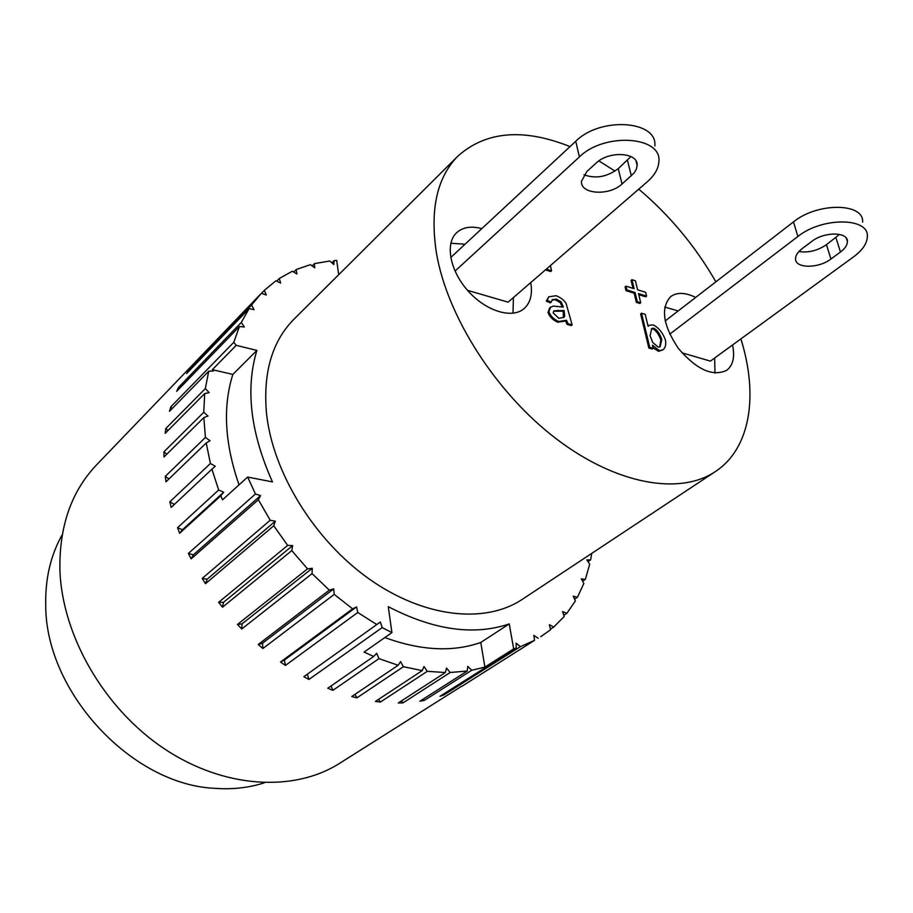 <?xml version="1.0" encoding="UTF-8"?>
<svg xmlns="http://www.w3.org/2000/svg" width="913" height="913" viewBox="0 0 913 913"><rect width="100%" height="100%" fill="white"/><g stroke="black" fill="none" stroke-linecap="round" stroke-linejoin="round"><path stroke-width="1.37" d="M484.894 667.095L471.724 670.279L467.787 666.353L467.228 671.032L450.189 672.493L446.537 668.088L445.361 672.527L427.295 671.329L423.997 666.536L422.217 670.621L403.409 666.707L400.567 661.594L398.182 665.269L378.986 658.638L376.658 653.297L373.702 656.458L364.093 652.087L391.917 632.618L388.276 606.677C433.549 630.141 473.87 635.893 509.249 623.921L513.665 648.881L484.894 667.095L480.774 642.467C452.688 652.304 420.722 650.661 384.864 637.548M509.249 623.921L480.774 642.467M206.224 442.988L210.036 440.717L205.425 437.441L203.827 417.618L208.027 416.031L203.747 412.311L204.706 393.56L209.191 392.658L205.311 388.596L208.735 371.226L213.437 371.009L212.364 369.662L236.205 345.342L256.884 350.398C245.289 388.892 250.482 432.728 272.462 481.904L247.651 477.054L222.521 499.799L220.866 495.736L223.685 492.21L218.663 490.019L211.919 469.191L215.263 466.269L210.412 463.507L206.224 442.988L165.983 481.813L165.276 476.381L205.425 437.441M239.035 484.849C224.701 443.547 222.635 406.742 232.838 374.433L212.364 369.662M256.884 350.398L232.838 374.433M338.689 274.71L336.703 260.433L334.055 260.616L333.816 264.542L329.753 261.015L314.46 263.617L314.745 267.817L310.397 264.656L296.097 269.575L296.919 273.991L292.331 271.241L279.287 278.499L280.656 283.064L275.897 280.805L264.336 290.345L266.265 295.002L261.392 293.267L96.458 465.002C71.294 491.479 59.117 526.561 59.916 570.237C62.198 635.71 104.093 708.511 163.986 748.569C223.936 788.672 293.975 792.347 339.568 763.359L461.693 686.188M450.189 672.493L403.01 702.873L401.4 700.933M403.01 702.873L398.239 702.976L445.361 672.527M427.295 671.329L380.401 702.051L378.564 699.358M380.401 702.051L375.403 701.435L422.217 670.621M403.409 666.707L356.892 697.863L354.963 694.359M356.892 697.863L351.756 696.516L398.182 665.269M168.951 478.948L165.276 476.381M203.827 417.618L163.986 456.968L163.986 451.764L203.747 412.311M166.805 454.195L163.986 451.764M204.706 393.56L165.196 433.344L165.858 428.459L205.311 388.596M167.924 430.605L165.858 428.459M208.735 371.226L169.487 411.341L170.799 406.856L233.785 342.307L236.205 345.342M172.169 408.59L170.799 406.856M540.816 636.669L550.573 629.708L549.375 624.709L553.723 627.071L564.234 616.48L562.534 611.55L566.847 613.319L575.361 600.937L573.204 596.143L577.415 597.319L583.864 583.407L581.307 578.819L585.347 579.401L589.718 564.211L586.819 559.897L590.631 559.897L587.995 561.632M585.347 579.401L582.62 581.17M577.415 597.319L574.551 599.145M566.847 613.319L563.812 615.236M553.723 627.071L550.436 629.148M461.875 686.314L534.516 640.344L533.854 635.345L538.168 638.29M444.06 694.839L439.975 696.299L516.222 648.093L516.13 643.174L520.342 646.678L444.06 694.839L443.284 694.2M471.724 670.279L424.351 700.419L419.877 701.218L467.228 671.032M424.351 700.419L423.096 699.175M378.986 658.638L332.925 690.308L327.744 688.242L373.702 656.458M332.925 690.308L331.065 685.948M308.948 679.455L303.824 676.693L380.356 622.004L382.182 627.573L308.948 679.455L307.327 674.193M284.411 660.065L280.485 662.028L352.601 608.834L356.572 606.894L284.411 660.065L285.438 665.44L280.485 662.028M356.572 606.894L357.759 612.486L285.438 665.44M262.51 643.209L258.196 644.51L329.319 590.129L333.702 588.885L262.51 643.209L262.887 648.515L258.196 644.51M333.702 588.885L334.226 594.386L262.887 648.515M242.059 623.841L237.437 624.469L307.533 568.845L312.246 568.308L242.059 623.841L241.762 628.977L237.437 624.469M312.246 568.308L312.075 573.626L241.762 628.977M223.468 602.363L218.641 602.295L287.686 545.392L292.639 545.586L223.468 602.363L222.498 607.225L218.641 602.295M292.639 545.586L291.772 550.596L222.498 607.225M207.137 579.196L202.184 578.443L270.202 520.262L275.304 521.186L207.137 579.196L205.505 583.692L202.184 578.443M275.304 521.186L273.752 525.785L205.505 583.692M193.373 554.83L188.398 553.404L255.446 493.99L260.582 495.599L193.373 554.83L191.125 558.87L188.398 553.404M260.582 495.599L258.379 499.708L191.125 558.87M223.685 492.21L182.452 529.757L177.544 527.703L218.663 490.019M220.866 495.736L179.633 533.26L182.452 529.757M179.633 533.26L177.544 527.703M174.406 504.398L169.807 501.853L210.412 463.507M211.919 469.191L171.21 507.4L169.807 501.853M179.405 388.516L178.606 387.295L241.306 322.426L244.307 327.002L239.446 326.5L176.688 391.312L178.606 387.295M189.39 370.655L189.071 370.039L251.577 305.033L254.054 309.69L249.146 308.56L186.606 373.554L189.071 370.039M261.495 293.301L264.336 290.345M276.696 281.181L279.287 278.499M293.689 272.063L296.097 269.575M312.178 265.957L314.46 263.617M331.853 262.83L334.055 260.616M516.222 648.093L513.665 648.881M534.516 640.344L520.342 646.678M591.772 553.369L590.631 559.897M251.577 305.033L261.186 293.484M241.306 322.426L249.146 308.56M233.785 342.307L239.446 326.5M255.446 493.99L247.651 477.054M270.202 520.262L258.379 499.708M287.686 545.392L273.752 525.785M307.533 568.845L291.772 550.596M329.319 590.129L312.075 573.626M352.601 608.834L334.226 594.386M376.875 624.595L357.759 612.486M391.917 632.618L382.182 627.573M570.02 146.594C523.457 128.037 486.127 131.152 458.041 155.963L293.975 319.208C272.074 341.336 262.921 372.755 266.505 413.441C272.725 472.432 314.346 540.234 369.274 579.047C424.248 617.93 485.305 624.093 522.247 599.373L715.267 471.656C750.691 448.374 758.52 395.283 740.9 338.906M62.232 534.733C50.569 555.321 45.068 579.082 45.741 606.004C45.89 692.796 132.362 785.1 215.171 788.353C232.678 789.608 249.066 787.748 264.359 782.795M458.041 155.963C436.962 177.259 429.772 209.705 436.482 253.312C447.29 316.651 496.021 392.932 556.2 438.776C616.435 484.712 679.82 495.485 715.267 471.656M715.883 281.832C695.489 246.35 669.788 215.457 638.769 189.139M615.031 171.108L598.905 160.893M732.546 344.988C735.033 356.846 733.093 365.291 726.725 370.313C712.745 376.955 696.665 369.708 678.473 348.549C662.998 325.405 660.384 308.103 670.644 296.634C676.967 292.092 685.309 292.365 695.672 297.421M572.131 324.868L571.241 325.599L567.087 324.4L565.604 320.999L557.695 322.221C552.844 320.007 549.603 316.765 547.994 312.474L549.752 307.795L553.118 306.083L563.344 307.088L561.187 301.918L556.348 299.099L552.342 299.635L551.224 302.112L547.161 300.377L548.781 296.816L556.165 295.709C561.267 297.855 564.633 300.605 566.254 303.972L572.131 324.868L567.977 323.67L566.505 320.269L558.585 321.479C553.735 319.276 550.493 316.024 548.884 311.732L550.642 307.053M562.328 307.122L560.308 302.66L555.458 299.841L551.943 300.046M551.224 302.112L550.345 302.854L546.271 301.119L548.781 296.816M549.649 266.231L550.653 266.539L551.555 270.773L550.687 271.526L545.415 269.894M640.721 302.751L639.842 303.458L636.372 302.386L634.17 293.221L625.998 290.676L625.097 286.865L625.976 286.146L634.136 288.713L631.967 279.698L635.414 280.793L637.594 289.798L645.674 292.331L646.598 296.12L638.507 293.598L640.721 302.751L637.263 301.678L635.049 292.514L626.877 289.957L625.976 286.146M632.994 288.348L631.088 280.417L631.967 279.698M646.598 296.12L645.708 296.828L638.769 294.659M653.183 348.344L652.281 349.04L648.846 348.047L640.629 313.912L641.519 313.205L645.194 314.323L648.127 326.398L649.097 325.256L653.24 324.868C658.741 327.813 662.804 332.88 665.44 340.047C666.228 344.635 665.372 347.921 662.872 349.907L659.38 350.649L652.43 345.217L653.183 348.344L649.759 347.351L641.519 313.205M648.047 326.078L649.097 325.256M662.872 349.907L658.467 351.334L653.057 347.796M530.704 282.619C532.713 294.1 530.51 302.762 524.096 308.594C512.113 319.162 485.944 311.219 467.97 290.836C449.824 270.602 444.848 243.44 456.694 232.655C462.891 227.154 471.268 225.808 481.813 228.627M678.176 310.934L664.744 307.065M714.97 373.086L714.651 358.022M560.308 302.66L561.187 301.918M546.271 301.119L547.161 300.377M567.087 324.4L567.977 323.67M565.604 320.999L566.505 320.269M551.555 270.773L546.282 269.141M625.998 290.676L626.877 289.957M634.17 293.221L635.049 292.514M636.372 302.386L637.263 301.678M648.846 348.047L649.759 347.351M465.037 244.228L450.828 243.235M513.003 313.25L513.426 297.558M669.72 334.181L797.894 236.501C821.848 216.986 868.948 217.226 867.35 236.524C867.145 243.394 862.568 250.151 853.644 256.804L710.405 361.114L681.954 352.817M564.097 310.477L564.702 316.206L563.88 317.359L558.813 318.34L553.175 312.885L553.94 310.842L564.097 310.477L563.207 311.207L553.552 311.253M650.079 335.687L651.699 328.612L653.731 328.166C657.006 329.821 659.688 333.53 661.777 339.305L660.167 346.678L658.205 347.1L652.704 342.478L650.079 335.687M455.016 271.104L579.39 156.945C604.041 132.339 661.72 135.991 658.901 161.373C658.581 168.448 654.735 175.228 647.374 181.698L508.107 302.169L467.524 290.345M802.116 248.678L811.634 241.511C824.074 231.503 848.211 231.64 847.424 241.625C847.321 245.129 845.004 248.587 840.462 252.011L830.933 259.018C818.47 268.764 794.812 268.57 795.531 258.63C795.634 255.32 797.825 251.999 802.116 248.678M862.625 222.087C864.132 202.629 817.238 202.287 793.477 221.916L665.189 320.965M798.943 251.509C808.302 252.981 817.477 250.71 826.459 244.695L839.526 234.39M563.389 317.713L563.207 311.207M563.526 312.794L564.405 312.052M659.7 346.963L660.864 339.99C658.787 334.226 656.105 330.517 652.841 328.863L651.266 329.022M586.922 171.427L596.178 163.05C609.017 150.474 638.564 152.345 637.16 165.493L636.327 169.259L634.067 173.014L622.027 184.027C609.142 196.215 580.2 194.366 581.49 181.265L586.922 171.427M654.861 145.909C657.577 120.345 600.195 116.544 575.749 141.275L450.702 257.557M583.932 174.737C595.493 179.016 606.928 176.996 618.249 168.654L630.963 156.545M547.994 312.474L548.884 311.732M557.695 322.221L558.585 321.479M562.237 306.711L563.127 305.969M555.458 299.841L556.348 299.099M658.467 351.334L659.38 350.649M797.894 236.501L793.477 221.916M563.812 316.937L564.702 316.206M557.033 310.934L557.923 310.192M652.841 328.863L653.731 328.166M660.864 339.99L661.777 339.305M579.39 156.945L575.749 141.275M840.462 252.011L835.92 237.642M830.933 259.018L826.459 244.695M631.34 175.855L627.493 160.437M622.027 184.027L618.249 168.654M847.424 241.625L846.34 238.225M637.16 165.493L636.03 161.03"/></g></svg>
